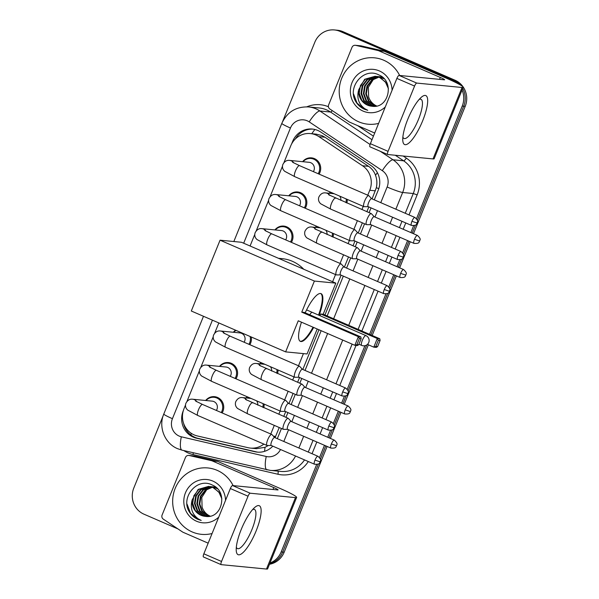 <?xml version="1.0" encoding="UTF-8"?>
<svg xmlns="http://www.w3.org/2000/svg" width="599" height="599" viewBox="0 0 599 599"><rect width="100%" height="100%" fill="white"/><g stroke="black" fill="none" stroke-linecap="round" stroke-linejoin="round"><path stroke-width="0.9" d="M333.396 233.52A10.67 10.243 95.6 0 1 332.984 237.137M277.988 369.98A10.67 10.243 95.6 0 1 277.569 373.596M264.137 404.1A10.67 10.243 95.6 0 1 263.717 407.717M347.255 199.4A10.67 10.243 95.6 0 1 346.836 203.016M219.496 366.378A10.67 10.243 95.6 0 1 228.376 362.552A10.67 10.243 95.6 0 1 231.341 363.323A10.67 10.243 95.6 0 1 235.991 378.823M205.637 400.499A10.67 10.243 95.6 0 1 214.517 396.665A10.67 10.243 95.6 0 1 217.489 397.436A10.67 10.243 95.6 0 1 222.139 412.936M274.904 229.919A10.67 10.243 95.6 0 1 283.784 226.085A10.67 10.243 95.6 0 1 286.756 226.856A10.67 10.243 95.6 0 1 291.406 242.355M251.258 336.99A10.67 10.243 95.6 0 1 249.843 344.702M288.755 195.798A10.67 10.243 95.6 0 1 297.636 191.972A10.67 10.243 95.6 0 1 300.608 192.743A10.67 10.243 95.6 0 1 305.258 208.242M302.615 161.685A10.67 10.243 95.6 0 1 311.495 157.859A10.67 10.243 95.6 0 1 314.46 158.623A10.67 10.243 95.6 0 1 319.11 174.122M372.084 198.898L376.352 187.667C377.258 183.391 376.981 179.258 375.513 175.275C374.165 171.554 371.852 168.574 368.587 166.342L324.95 137.216L321.955 135.599L316.197 134.139L310.372 133.577A20.007 19.205 -84.4 0 0 290.747 145.827L283.948 162.576M367.756 195.207L369.755 190.28A20.007 19.205 -84.4 0 0 362.53 165.751L318.893 136.624A20.007 19.205 -84.4 0 0 315.935 135.015A20.007 19.205 -84.4 0 0 310.372 133.577M275.061 437.689L279.246 427.529M283.761 416.402L285.701 411.625M288.965 403.591L293.098 393.408M297.613 382.282L299.552 377.512M302.817 369.478L318.945 329.75M324.935 315.007L341.116 275.166M344.373 267.124L348.513 256.949M353.028 245.822L354.967 241.045M358.232 233.011L362.365 222.828M366.88 211.702L368.819 206.932M185.533 404.931L183.983 408.758A20.007 19.205 -84.4 0 0 197.348 435.945L248.046 447.7A20.007 19.205 -84.4 0 0 250.427 448.089L256.462 448.673L265.05 447.318L268.33 445.491M270.785 434.02L274.29 425.38M278.812 414.253L280.122 411.026M284.637 399.9L288.149 391.267M292.664 380.14L293.974 376.913M298.489 365.787L303.431 353.612M332.61 281.762L335.53 274.559M340.052 263.44L343.556 254.8M348.079 243.673L349.389 240.446M353.904 229.32L357.408 220.687M361.931 209.56L363.241 206.333M250.427 448.089A20.007 19.205 -84.4 0 0 263.859 444.099M282.511 166.118L270.097 196.689M268.651 200.231L256.237 230.81M254.8 234.351L250.075 245.994M218.83 322.936L214.682 333.156M213.244 336.698L200.83 367.269M199.392 370.811L186.978 401.39M315.321 227.365A10.67 10.243 95.6 0 1 316.437 226.167M259.906 363.833A10.67 10.243 95.6 0 1 261.029 362.635M246.054 397.946A10.67 10.243 95.6 0 1 247.177 396.748M329.173 193.252A10.67 10.243 95.6 0 1 330.296 192.054M233.348 332.265A10.67 10.243 95.6 0 1 235.564 330.191M374.293 199.856L378.246 190.115A20.007 19.205 -84.4 0 0 371.013 165.594L320.832 132.102A20.007 19.205 -84.4 0 0 317.874 130.485A20.007 19.205 -84.4 0 0 312.311 129.047A20.007 19.205 -84.4 0 0 292.686 141.297L291.571 144.045M295.442 138.863A20.007 19.205 95.6 0 1 313.052 129.137M282.518 121.792L314.834 42.2A20.007 19.205 95.6 0 1 334.459 29.95A20.007 19.205 95.6 0 1 340.022 31.388L452.043 79.929A20.007 19.205 95.6 0 1 457.217 83.276M462.046 90.037A20.007 19.205 95.6 0 1 462.226 106.068L416.507 218.665M177.925 528.895L143.977 514.189A20.007 19.205 95.6 0 1 133.794 488.05L163.198 415.639M316.661 464.539L281.186 551.919A20.007 19.205 95.6 0 1 269.992 563.023M413.632 225.733L410.854 232.577M407.59 240.611L402.648 252.778M399.78 259.846L397.002 266.69M393.738 274.724L388.796 286.891M385.928 293.959L369.538 334.332M364.911 345.728L347.24 389.245M344.373 396.313L341.587 403.157M338.33 411.191L333.388 423.358M330.513 430.426L327.735 437.27M324.471 445.304L319.537 457.471M334.459 29.95L337.439 30.242A20.007 19.205 95.6 0 1 343.002 31.68L455.023 80.221L453.533 80.071A20.007 19.205 95.6 0 1 460.137 84.856A20.007 19.205 95.6 0 0 453.533 80.071L341.512 31.537L453.533 80.071L452.043 79.929M462.69 88.457A20.007 19.205 95.6 0 1 463.716 106.21L417.361 220.357L463.716 106.21A20.007 19.205 95.6 0 0 462.69 88.457M335.949 30.092A20.007 19.205 95.6 0 1 341.512 31.537A20.007 19.205 95.6 0 0 335.949 30.092M327.106 446.45L284.166 552.203L282.676 552.061A20.007 19.205 95.6 0 1 269.692 563.749A20.007 19.205 95.6 0 0 282.676 552.061L318.466 463.926L282.676 552.061L281.186 551.919M415.436 225.112L412.172 233.146L415.436 225.112M408.907 241.18L403.509 254.478L408.907 241.18M401.585 259.225L398.32 267.259L401.585 259.225M395.055 275.3L389.657 288.591L395.055 275.3M387.725 293.345L370.856 334.901L387.725 293.345M366.775 344.934L348.101 390.937L366.775 344.934M346.17 395.692L342.905 403.726L346.17 395.692M339.64 411.76L334.242 425.058L339.64 411.76M332.318 429.805L329.053 437.839L332.318 429.805M325.789 445.881L320.39 459.171L325.789 445.881M183.331 410.615L183.167 411.019A20.007 19.205 -84.4 0 0 196.532 438.206L254.83 451.721A20.007 19.205 -84.4 0 0 257.211 452.11A20.007 19.205 -84.4 0 0 272.8 446.158M277.322 438.663L281.455 428.48M285.97 417.353L287.909 412.584M291.174 404.55L295.307 394.367M299.822 383.24L301.761 378.471M305.026 370.437L321.154 330.708M327.144 315.958L343.324 276.117M346.581 268.082L350.722 257.899M355.237 246.773L357.176 242.003M360.441 233.969L364.574 223.786M369.089 212.66L371.028 207.89M257.959 452.17A20.007 19.205 95.6 0 1 256.32 451.863L198.022 438.348A20.007 19.205 95.6 0 1 183.594 423.351M455.023 80.221A20.007 19.205 95.6 0 1 465.206 106.36L413.49 233.715M410.225 241.749L399.638 267.835M396.373 275.869L372.174 335.47M368.378 344.807L344.223 404.295M340.958 412.329L330.371 438.416M284.166 552.203A20.007 19.205 95.6 0 1 269.483 564.273M378.62 123.387A33.349 32.009 95.6 0 1 367.988 124.203A33.349 32.009 95.6 0 1 358.711 121.807A33.349 32.009 95.6 0 1 340.202 82.991A33.349 32.009 95.6 0 1 374.442 57.826A33.349 32.009 95.6 0 1 383.719 60.222A33.349 32.009 95.6 0 1 399.66 75.474M376.606 76.47L367.636 79.555L362.829 85.724L361.594 93.437L364.207 100.625L369.912 105.357L373.327 106.345M387.209 83.785L380.028 77.406L375.139 76.253L364.679 79.27L358.681 89.79A15.072 14.466 95.6 0 0 367.427 105.11A15.072 14.466 95.6 0 0 371.62 106.195A15.072 14.466 95.6 0 0 371.867 106.218C388.826 109.198 394.996 81.277 378.965 74.98C363.713 66.699 346.724 87.349 355.843 101.703C357.977 105.132 360.838 107.64 364.432 109.22L367.756 110.298L364.798 108.718C358.599 104.099 356.562 97.787 358.681 89.79M376.314 76.417L367.045 79.495L362.238 85.664L361.002 93.377L363.615 100.565L369.321 105.297L373.087 106.337M388.444 88.719L385.337 81.853L379.437 77.346L375.139 76.253M377.774 76.754L370.002 79.787L365.195 85.949L363.96 93.661L366.573 100.849L372.279 105.581L374.472 106.337M383.382 78.095L376.614 76.425M377.482 76.672L369.411 79.727L364.604 85.897L363.368 93.609L365.982 100.797L371.687 105.529L374.18 106.345M383.996 78.731L377.505 76.485M378.927 77.144L372.368 80.011L367.561 86.181L366.326 93.893L368.939 101.081L375.67 106.218M378.643 77.031L371.777 79.959L366.97 86.121L365.734 93.833L368.348 101.021L374.053 105.753L375.371 106.255M376.749 106.023A15.072 14.466 95.6 0 1 376.741 106.016A15.072 14.466 95.6 0 1 368.625 96.858C369.995 101.194 372.593 104.233 376.419 105.986L376.584 106.06M375.431 76.283L365.27 79.323L360.463 85.492L359.228 93.204L361.841 100.392L367.546 105.125L371.867 106.218M377.797 76.515L376.906 76.47M382.207 77.046L378.98 76.65M380.163 76.747L379.272 76.702M378.972 76.702L378.074 76.732M382.364 77.174L379.871 76.709M378.68 76.642L377.782 76.657M382.08 76.949L381.638 76.934M381.338 76.934L380.44 76.964M380.14 76.986L379.234 77.091M382.057 76.927L381.346 76.882M381.046 76.874L380.148 76.889M379.848 76.904L378.942 76.994M385.292 106.951A21.744 20.868 95.6 0 1 363.069 111.092A21.744 20.868 95.6 0 1 351.995 82.684A21.744 20.868 95.6 0 1 379.369 70.937A21.744 20.868 95.6 0 1 392.083 90.217M368.625 96.858L368.333 87.297L373.499 79.225M353.552 93.908L357.064 103.155L364.499 109.228L367.756 110.298M407.762 119.336A26.678 7.151 -66.6 0 1 421.344 97.24A26.678 7.151 -66.6 0 1 422.669 120.788A26.678 7.151 -66.6 0 1 409.903 142.128A26.678 7.151 -66.6 0 1 402.76 140.136A26.678 7.151 -66.6 0 1 407.762 119.336M402.865 137.021A21.339 5.72 113.4 0 0 404.003 138.466A21.339 5.72 113.4 0 0 418.454 119.463A21.339 5.72 113.4 0 0 420.977 99.299A21.339 5.72 113.4 0 0 419.143 99.456M374.704 133.023L349.651 122.166A3.332 3.197 -84.4 0 1 349.157 121.897L329.832 108.996A3.332 3.197 -84.4 0 1 328.626 104.915L352.002 47.328A3.332 3.197 -84.4 0 1 355.274 45.292L360.868 45.831A3.332 3.197 95.6 0 1 361.264 45.898L383.719 51.102A3.332 3.197 95.6 0 1 384.251 51.274L445.896 77.99A26.678 2.216 -157.9 0 1 463.162 87.304A26.678 2.216 -157.9 0 1 462.024 87.484L416.747 83.081A3.332 0.891 113.4 0 0 414.568 86.069L396.882 78.409A3.332 0.891 -66.6 0 1 399.061 75.422L444.338 79.817A6.671 0.554 22.1 0 0 444.623 79.772A6.671 0.554 22.1 0 0 440.302 77.443L378.658 50.735A3.332 3.197 -84.4 0 0 378.126 50.556L355.671 45.352A3.332 3.197 -84.4 0 0 355.274 45.292M463.162 87.304L434.155 158.735A26.678 2.216 -157.9 0 1 433.017 158.922L387.74 154.52A3.332 0.891 113.4 0 1 387.665 154.497A3.332 0.891 113.4 0 1 388.062 151.345L414.568 86.069M370.055 146.852A3.332 0.891 -66.6 0 1 369.98 146.837A3.332 0.891 -66.6 0 1 370.377 143.685L396.882 78.409M278.483 258.304L282.181 258.663A36.681 35.206 95.6 0 1 292.387 261.306A36.681 35.206 95.6 0 1 303.738 269.243M313.651 327.451A26.012 6.971 -66.6 0 1 300.384 341.385A26.012 6.971 -66.6 0 1 301.469 322.172M298.257 320.787L354.855 345.309L358.359 336.69L301.761 312.161L314.393 281.066L220.058 240.192L191.306 311.008L285.633 351.883L298.257 320.787M356.907 344.627L358.659 344.792L357.356 345.548L354.855 345.309L356.907 344.627L359.407 338.465L358.359 336.69L360.853 336.93L304.255 312.408L301.761 312.161M305.191 312.805A26.012 6.971 -66.6 0 1 321.064 293.645A26.012 6.971 -66.6 0 1 319.11 315.329M285.633 351.883L307.062 353.964L317.2 328.993M314.393 281.066L335.814 283.147L323.19 314.243L320.69 314.003L319.993 315.71M335.814 283.147L241.487 242.273L220.058 240.192M359.407 338.465L361.16 338.637L360.853 336.93M358.659 344.792L361.16 338.637M323.19 314.243L379.788 338.772L380.088 340.479L377.587 346.634L376.284 347.39L373.791 347.15L367.449 344.403M320.69 314.003L377.288 338.525L379.788 338.772M377.587 346.634L375.843 346.462L373.791 347.15L377.288 338.525L378.343 340.307L375.843 346.462M380.088 340.479L378.343 340.307M313.067 327.196A26.012 6.971 -66.6 0 1 300.384 341.273A26.012 6.971 -66.6 0 1 300.099 341.228M312.131 312.334A5.339 1.43 113.4 0 0 309.773 314.797M320.757 293.547A26.012 6.971 -66.6 0 1 318.518 315.074M292.544 162.224L299.522 165.638A6.005 1.61 113.4 0 0 295.457 170.985A6.005 1.61 113.4 0 0 295.322 171.329A6.005 1.61 113.4 0 0 294.753 176.653L284.712 171.307C282.653 169.435 282.017 167.196 282.81 164.59C284.465 161.401 286.749 160.008 289.654 160.42L309.174 162.322A6.005 5.758 95.6 0 1 313.359 171.636M303.019 161.723A10.003 9.599 95.6 0 1 311.053 158.48A10.003 9.599 95.6 0 1 313.839 159.207A10.003 9.599 95.6 0 1 318.196 173.732M371.672 198.718L368.894 195.738A6.005 1.61 113.4 0 0 368.737 195.626A6.005 1.61 113.4 0 0 368.602 195.596A6.005 1.61 113.4 0 0 364.671 200.972A6.005 1.61 113.4 0 0 363.96 206.648A6.005 1.61 113.4 0 0 364.102 206.677A6.005 1.61 113.4 0 0 364.147 206.685A6.005 1.61 113.4 0 0 364.207 206.677M371.724 198.771A4.335 1.161 113.4 0 0 371.612 198.688A4.335 1.161 113.4 0 0 371.515 198.666A4.335 1.161 113.4 0 0 368.677 202.552A4.335 1.161 113.4 0 0 368.16 206.648A4.335 1.161 113.4 0 0 368.265 206.67M278.692 196.337L285.671 199.752A6.005 1.61 113.4 0 0 281.605 205.098A6.005 1.61 113.4 0 0 281.47 205.45A6.005 1.61 113.4 0 0 280.894 210.766L270.853 205.427C268.794 203.548 268.165 201.309 268.958 198.703C270.613 195.514 272.897 194.128 275.802 194.54L295.322 196.435A6.005 5.758 95.6 0 1 299.507 205.749M289.167 195.836A10.003 9.599 95.6 0 1 297.201 192.601A10.003 9.599 95.6 0 1 299.987 193.32A10.003 9.599 95.6 0 1 304.344 207.846M357.82 232.831L355.035 229.859A6.005 1.61 113.4 0 0 354.885 229.746A6.005 1.61 113.4 0 0 354.75 229.709A6.005 1.61 113.4 0 0 350.819 235.093A6.005 1.61 113.4 0 0 350.108 240.761A6.005 1.61 113.4 0 0 350.243 240.798A6.005 1.61 113.4 0 0 350.295 240.798A6.005 1.61 113.4 0 0 350.348 240.798M357.873 232.891A4.335 1.161 113.4 0 0 357.76 232.809A4.335 1.161 113.4 0 0 357.663 232.786A4.335 1.161 113.4 0 0 354.825 236.665A4.335 1.161 113.4 0 0 354.308 240.761A4.335 1.161 113.4 0 0 354.406 240.791M264.84 230.458L271.819 233.872A6.005 1.61 113.4 0 0 267.753 239.211A6.005 1.61 113.4 0 0 267.618 239.563A6.005 1.61 113.4 0 0 267.042 244.886L257.001 239.54C254.942 237.668 254.313 235.429 255.099 232.824C256.761 229.634 259.045 228.241 261.943 228.653L281.47 230.555A6.005 5.758 95.6 0 1 285.656 239.862M275.315 229.956A10.003 9.599 95.6 0 1 283.349 226.714A10.003 9.599 95.6 0 1 286.135 227.433A10.003 9.599 95.6 0 1 290.493 241.959M343.968 266.952L341.183 263.972A6.005 1.61 113.4 0 0 341.033 263.859A6.005 1.61 113.4 0 0 340.891 263.83A6.005 1.61 113.4 0 0 336.967 269.206A6.005 1.61 113.4 0 0 336.256 274.874A6.005 1.61 113.4 0 0 336.391 274.911A6.005 1.61 113.4 0 0 336.443 274.911A6.005 1.61 113.4 0 0 336.496 274.911M344.013 267.004A4.335 1.161 113.4 0 0 343.908 266.922A4.335 1.161 113.4 0 0 343.804 266.899A4.335 1.161 113.4 0 0 340.973 270.785A4.335 1.161 113.4 0 0 340.457 274.881A4.335 1.161 113.4 0 0 340.554 274.904M223.277 332.804L230.256 336.219A6.005 1.61 113.4 0 0 226.197 341.565A6.005 1.61 113.4 0 0 226.055 341.909A6.005 1.61 113.4 0 0 225.486 347.233L215.445 341.887C213.386 340.015 212.75 337.776 213.543 335.17C215.198 331.981 217.482 330.588 220.387 331L239.914 332.902A6.005 5.758 95.6 0 1 244.093 342.216M233.76 332.303A10.003 9.599 95.6 0 1 236.036 330.393M302.405 369.298L299.627 366.318A6.005 1.61 113.4 0 0 299.47 366.206A6.005 1.61 113.4 0 0 299.335 366.176A6.005 1.61 113.4 0 0 295.404 371.552A6.005 1.61 113.4 0 0 294.701 377.228A6.005 1.61 113.4 0 0 294.835 377.258A6.005 1.61 113.4 0 0 294.888 377.265A6.005 1.61 113.4 0 0 294.94 377.258M302.458 369.351A4.335 1.161 113.4 0 0 302.345 369.269A4.335 1.161 113.4 0 0 302.248 369.246A4.335 1.161 113.4 0 0 299.41 373.132A4.335 1.161 113.4 0 0 298.901 377.228A4.335 1.161 113.4 0 0 298.998 377.25M250.135 336.503A10.003 9.599 95.6 0 1 248.937 344.313M209.425 366.917L216.404 370.332A6.005 1.61 113.4 0 0 212.338 375.678A6.005 1.61 113.4 0 0 212.203 376.03A6.005 1.61 113.4 0 0 211.634 381.346L201.593 376.007C199.534 374.128 198.898 371.889 199.692 369.284C201.346 366.094 203.63 364.709 206.535 365.12L226.055 367.015A6.005 5.758 95.6 0 1 230.241 376.329M219.9 366.416A10.003 9.599 95.6 0 1 227.934 363.181A10.003 9.599 95.6 0 1 230.72 363.9A10.003 9.599 95.6 0 1 235.078 378.426M288.553 403.412L285.775 400.439A6.005 1.61 113.4 0 0 285.618 400.327A6.005 1.61 113.4 0 0 285.483 400.289A6.005 1.61 113.4 0 0 281.552 405.673A6.005 1.61 113.4 0 0 280.841 411.341A6.005 1.61 113.4 0 0 280.983 411.378A6.005 1.61 113.4 0 0 281.036 411.378A6.005 1.61 113.4 0 0 281.088 411.378M288.606 403.471A4.335 1.161 113.4 0 0 288.493 403.389A4.335 1.161 113.4 0 0 288.396 403.367A4.335 1.161 113.4 0 0 285.558 407.245A4.335 1.161 113.4 0 0 285.042 411.341A4.335 1.161 113.4 0 0 285.146 411.371M195.573 401.038L202.552 404.452A6.005 1.61 113.4 0 0 198.486 409.791A6.005 1.61 113.4 0 0 198.351 410.143A6.005 1.61 113.4 0 0 197.775 415.466L187.734 410.12C185.675 408.248 185.046 406.01 185.84 403.404C187.494 400.214 189.778 398.822 192.683 399.234L212.203 401.135A6.005 5.758 95.6 0 1 216.389 410.442M206.049 400.536A10.003 9.599 95.6 0 1 214.083 397.294A10.003 9.599 95.6 0 1 216.868 398.013A10.003 9.599 95.6 0 1 221.226 412.539M274.701 437.532L271.924 434.552A6.005 1.61 113.4 0 0 271.766 434.44A6.005 1.61 113.4 0 0 271.632 434.41A6.005 1.61 113.4 0 0 267.701 439.786A6.005 1.61 113.4 0 0 266.989 445.454A6.005 1.61 113.4 0 0 267.124 445.491A6.005 1.61 113.4 0 0 267.176 445.491A6.005 1.61 113.4 0 0 267.229 445.491M274.754 437.584A4.335 1.161 113.4 0 0 274.642 437.502A4.335 1.161 113.4 0 0 274.544 437.48A4.335 1.161 113.4 0 0 271.706 441.366A4.335 1.161 113.4 0 0 271.19 445.461A4.335 1.161 113.4 0 0 271.287 445.484L267.176 445.491M374.21 216.696L371.432 213.716A6.005 1.61 113.4 0 0 371.275 213.603A6.005 1.61 113.4 0 0 371.14 213.573A6.005 1.61 113.4 0 0 367.307 218.71A6.005 1.61 113.4 0 0 366.498 224.625A6.005 1.61 113.4 0 0 366.64 224.655A6.005 1.61 113.4 0 0 366.685 224.662A6.005 1.61 113.4 0 0 366.745 224.655M329.585 193.29A10.003 9.599 95.6 0 1 330.678 192.219M374.263 216.748A4.335 1.161 113.4 0 0 374.15 216.673A4.335 1.161 113.4 0 0 374.053 216.643A4.335 1.161 113.4 0 0 371.215 220.529A4.335 1.161 113.4 0 0 370.699 224.625A4.335 1.161 113.4 0 0 370.803 224.647M339.693 196.128A6.005 5.758 95.6 0 1 340.891 200.44M346.207 198.95A10.003 9.599 95.6 0 1 345.9 202.612M360.358 250.816L357.573 247.836A6.005 1.61 113.4 0 0 357.423 247.724A6.005 1.61 113.4 0 0 357.289 247.687A6.005 1.61 113.4 0 0 353.455 252.83A6.005 1.61 113.4 0 0 352.646 258.738A6.005 1.61 113.4 0 0 352.781 258.775A6.005 1.61 113.4 0 0 352.833 258.775A6.005 1.61 113.4 0 0 352.886 258.775M315.733 227.41A10.003 9.599 95.6 0 1 316.826 226.34M360.411 250.869A4.335 1.161 113.4 0 0 360.298 250.786A4.335 1.161 113.4 0 0 360.201 250.764A4.335 1.161 113.4 0 0 357.363 254.642A4.335 1.161 113.4 0 0 356.847 258.738A4.335 1.161 113.4 0 0 356.944 258.768L352.833 258.775M325.841 230.241A6.005 5.758 95.6 0 1 327.039 234.553M332.355 233.063A10.003 9.599 95.6 0 1 332.048 236.732M304.943 387.276L302.166 384.296A6.005 1.61 113.4 0 0 302.008 384.184A6.005 1.61 113.4 0 0 301.874 384.154A6.005 1.61 113.4 0 0 298.047 389.29A6.005 1.61 113.4 0 0 297.239 395.205A6.005 1.61 113.4 0 0 297.374 395.235A6.005 1.61 113.4 0 0 297.426 395.243A6.005 1.61 113.4 0 0 297.478 395.235M260.318 363.87A10.003 9.599 95.6 0 1 261.411 362.799M304.996 387.328A4.335 1.161 113.4 0 0 304.884 387.254A4.335 1.161 113.4 0 0 304.786 387.224A4.335 1.161 113.4 0 0 301.948 391.11A4.335 1.161 113.4 0 0 301.439 395.205A4.335 1.161 113.4 0 0 301.537 395.228M270.426 366.708A6.005 5.758 95.6 0 1 271.624 371.021M276.94 369.531A10.003 9.599 95.6 0 1 276.633 373.192M291.092 421.397L288.314 418.416A6.005 1.61 113.4 0 0 288.156 418.304A6.005 1.61 113.4 0 0 288.022 418.267A6.005 1.61 113.4 0 0 284.188 423.411A6.005 1.61 113.4 0 0 283.379 429.318A6.005 1.61 113.4 0 0 283.522 429.356A6.005 1.61 113.4 0 0 283.567 429.356A6.005 1.61 113.4 0 0 283.627 429.356M246.466 397.991A10.003 9.599 95.6 0 1 247.559 396.92M291.144 421.449A4.335 1.161 113.4 0 0 291.032 421.367A4.335 1.161 113.4 0 0 290.934 421.344A4.335 1.161 113.4 0 0 288.097 425.223A4.335 1.161 113.4 0 0 287.58 429.318A4.335 1.161 113.4 0 0 287.685 429.348M256.574 400.821A6.005 5.758 95.6 0 1 257.772 405.134M263.088 403.644A10.003 9.599 95.6 0 1 262.781 407.313M241.225 529.471A26.678 7.151 -66.6 0 1 254.807 507.375A26.678 7.151 -66.6 0 1 256.132 530.916A26.678 7.151 -66.6 0 1 243.366 552.256A26.678 7.151 -66.6 0 1 236.223 550.271A26.678 7.151 -66.6 0 1 241.225 529.471M236.328 547.149A21.339 5.72 113.4 0 0 237.466 548.594A21.339 5.72 113.4 0 0 251.917 529.591A21.339 5.72 113.4 0 0 254.44 509.427A21.339 5.72 113.4 0 0 252.606 509.584M208.167 543.158L183.114 532.301A3.332 3.197 -84.4 0 1 182.62 532.032L163.295 519.131A3.332 3.197 -84.4 0 1 162.089 515.043L185.465 457.464A3.332 3.197 -84.4 0 1 188.737 455.42L194.331 455.966A3.332 3.197 95.6 0 1 194.727 456.026L217.182 461.237A3.332 3.197 95.6 0 1 217.714 461.41L279.359 488.125A26.678 2.216 -157.9 0 1 296.625 497.432A26.678 2.216 -157.9 0 1 295.487 497.619L250.21 493.217A3.332 0.891 113.4 0 0 248.031 496.204L230.345 488.537A3.332 0.891 -66.6 0 1 232.524 485.549L277.801 489.952A6.671 0.554 22.1 0 0 278.086 489.907A6.671 0.554 22.1 0 0 273.765 487.579L212.121 460.863A3.332 3.197 -84.4 0 0 211.589 460.691L189.134 455.487A3.332 3.197 -84.4 0 0 188.737 455.42M296.625 497.432L267.618 568.87A26.678 2.216 -157.9 0 1 266.48 569.05L221.203 564.647A3.332 0.891 113.4 0 1 221.128 564.632A3.332 0.891 113.4 0 1 221.525 561.48L248.031 496.204M203.518 556.988A3.332 0.891 -66.6 0 1 203.443 556.965A3.332 0.891 -66.6 0 1 203.84 553.813L230.345 488.537M212.083 533.514A33.349 32.009 95.6 0 1 201.451 534.338A33.349 32.009 95.6 0 1 192.174 531.934A33.349 32.009 95.6 0 1 173.665 493.119A33.349 32.009 95.6 0 1 207.905 467.954A33.349 32.009 95.6 0 1 217.182 470.357A33.349 32.009 95.6 0 1 233.123 485.609M210.069 486.605L201.099 489.683L196.292 495.852L195.057 503.564L197.67 510.752L203.375 515.484L206.79 516.48M220.672 493.92L213.491 487.534L208.602 486.381L198.142 489.398L192.144 499.918A15.072 14.466 95.6 0 0 200.89 515.245A15.072 14.466 95.6 0 0 205.083 516.331A15.072 14.466 95.6 0 0 205.33 516.353C222.289 519.333 228.459 491.405 212.428 485.108C197.176 476.834 180.187 497.484 189.306 511.838C191.44 515.26 194.301 517.768 197.895 519.355L201.212 520.426L198.262 518.854C192.062 514.227 190.025 507.922 192.144 499.918M209.777 486.545L200.508 489.63L195.701 495.792L194.465 503.504L197.078 510.692L202.784 515.425L206.55 516.465M221.907 498.855L218.8 491.981L212.9 487.481L208.602 486.381M211.237 486.89L203.465 489.915L198.658 496.084L197.423 503.796L200.036 510.984L205.742 515.717L207.935 516.465M216.845 488.23L210.077 486.553M210.945 486.807L202.874 489.862L198.067 496.024L196.831 503.737L199.445 510.925L205.15 515.657L207.643 516.48M217.459 488.866L215.266 487.706L210.968 486.613M212.39 487.272L205.831 490.147L201.024 496.309L199.789 504.029L202.402 511.217L209.133 516.353M212.106 487.167L205.24 490.087L200.433 496.257L199.197 503.969L201.811 511.157L207.516 515.889L208.834 516.39M210.212 516.151A15.072 14.466 95.6 0 1 210.204 516.151A15.072 14.466 95.6 0 1 202.088 506.986C203.458 511.321 206.056 514.369 209.882 516.121L210.047 516.188M208.894 486.418L198.733 489.458L193.926 495.62L192.691 503.332L195.304 510.52L201.009 515.252L205.33 516.353M211.26 486.643L210.369 486.605M215.67 487.174L212.443 486.785M213.626 486.875L212.735 486.83M212.435 486.83L211.537 486.867M215.827 487.309L213.334 486.845M212.143 486.777L211.245 486.792M214.801 487.062L213.903 487.092M213.603 487.114L212.697 487.227M214.509 487.009L213.611 487.017M213.311 487.039L212.405 487.122M218.755 517.087A21.744 20.868 95.6 0 1 196.532 521.22A21.744 20.868 95.6 0 1 185.458 492.82A21.744 20.868 95.6 0 1 212.832 481.072A21.744 20.868 95.6 0 1 225.546 500.352M202.088 506.986L201.796 497.425L206.962 489.361M187.015 504.044L190.527 513.283L197.962 519.363L201.212 520.426M324.95 137.216L318.893 136.624M191.006 435.069A20.007 5.571 -76.9 0 1 191.163 433.257M378.763 188.685A20.007 1.662 -157.9 0 1 376.352 187.667M375.513 175.275A20.007 4.994 -56.3 0 1 377.4 172.699M311.779 133.712A20.007 4.994 -56.3 0 1 314.902 129.489M264.571 451.339A20.007 5.571 -76.9 0 1 265.05 447.318M368.587 166.342L362.53 165.751M375.356 190.826L369.755 190.28M275.645 436.379L273.429 436.162M293.255 141.349L292.686 141.297M380.777 202.664L387.126 187.015A13.335 12.804 -84.4 0 0 382.312 170.663L309.219 121.882A13.335 12.804 -84.4 0 0 307.25 120.811A13.335 12.804 -84.4 0 0 290.455 128.014L243.673 243.224M308.552 106.936A26.678 25.607 95.6 0 1 315.973 108.853A26.678 25.607 95.6 0 1 319.918 111.002L330.536 112.035A26.678 25.607 -84.4 0 0 326.59 109.887A26.678 25.607 -84.4 0 0 319.17 107.97L308.552 106.936C296.093 106.472 287.183 111.946 281.822 123.357A13.335 1.108 22.1 0 0 290.455 128.014M212.428 320.166L172.43 418.679A13.335 12.804 -84.4 0 0 179.221 436.102A13.335 12.804 -84.4 0 0 181.34 436.806L266.248 456.49A13.335 12.804 -84.4 0 0 280.504 449.497M182.186 450.186A13.335 3.714 -76.9 0 1 182.059 450.163A13.335 3.714 -76.9 0 1 181.34 436.806M306.86 106.824A30.01 28.804 95.6 0 1 328.409 106.742M357.685 125.648L373.432 136.16M403.187 156.017L406.302 158.099A30.01 28.804 95.6 0 1 417.144 194.892L409.02 214.899M405.755 222.94L403.187 229.252M399.93 237.286L395.168 249.019M391.903 257.053L389.335 263.373M386.078 271.407L381.316 283.132M378.051 291.166L361.871 331.007M356.023 345.421L339.753 385.479M336.488 393.521L333.928 399.833M330.663 407.867L325.901 419.599M322.636 427.634L320.076 433.953M316.811 441.987L312.049 453.713M308.298 461.537A30.01 28.804 95.6 0 1 277.929 474.243L193.02 454.559A30.01 28.804 95.6 0 1 183.803 450.568M462.226 106.068L465.206 106.36M340.022 31.388L343.002 31.68M380.305 151.307L393.011 159.783L403.629 160.817L395.288 155.253M382.312 170.663A13.335 3.332 -56.3 0 1 393.011 159.783A26.678 25.607 95.6 0 1 402.648 192.489L413.265 193.522A26.678 25.607 -84.4 0 0 403.629 160.817A3.332 0.831 123.7 0 0 406.302 158.099M309.219 121.882A13.335 3.332 -56.3 0 1 319.918 111.002L370.085 144.486M371.994 139.702L330.536 112.035A3.332 0.831 123.7 0 0 332.28 110.635M295.547 456.011A26.678 25.607 95.6 0 1 270.269 470.387L280.894 471.42A26.678 25.607 -84.4 0 0 304.517 459.897M387.126 187.015A13.335 1.108 22.1 0 0 402.648 192.489L395.857 209.201M392.6 217.235L390.031 223.554M386.767 231.588L382.005 243.314M378.748 251.348L376.179 257.667M372.915 265.701L368.153 277.434M364.888 285.468L348.715 325.309M342.725 340.052L326.597 379.781M323.333 387.815L320.764 394.135M317.507 402.169L312.745 413.894M309.481 421.928L306.913 428.248M303.648 436.282L298.886 448.015M308.275 452.08L313.037 440.355M316.302 432.313L318.863 426.001M322.127 417.96L326.889 406.234M330.154 398.2L332.722 391.881M335.979 383.847L352.115 344.118M358.105 329.375L374.278 289.534M377.542 281.5L382.304 269.775M385.569 261.733L388.13 255.421M391.394 247.38L396.156 235.654M399.421 227.62L401.981 221.301M405.246 213.266L413.265 193.522L417.144 194.892M283.806 441.478L288.568 429.745M291.825 421.711L294.394 415.392M297.658 407.357L302.42 395.632M305.685 387.598L308.245 381.278M311.51 373.244L327.638 333.516M333.628 318.773L349.809 278.932M353.066 270.898L357.828 259.165M361.092 251.131L363.66 244.811M366.925 236.777L371.687 225.052M374.944 217.018L377.512 210.698M277.929 474.243A3.332 0.928 103.1 0 0 277.996 471.136M193.02 454.559A3.332 0.928 103.1 0 0 193.26 452.762M267.102 469.863A13.335 3.714 -76.9 0 1 266.967 469.841A13.335 3.714 -76.9 0 1 266.248 456.49M270.269 470.387L182.059 450.163L177.641 448.703C164.695 443.462 158.181 426.922 163.797 414.021A13.335 1.108 22.1 0 0 172.43 418.679M256.32 451.863L254.83 451.721M198.022 438.348L196.532 438.206M433.017 158.922L462.024 87.484M370.377 143.685L388.062 151.345M439.531 79.353L440.302 77.443M384.251 51.274L378.658 50.735M399.061 75.422L416.747 83.081M378.126 50.556L383.719 51.102M361.264 45.898L355.671 45.352M365.802 335.582A5.339 1.43 -66.6 0 1 365.922 335.612A5.339 5.339 0 0 1 368.744 342.516A5.339 5.339 0 0 1 361.684 345.406A5.339 1.43 -66.6 0 1 362.313 340.367A5.339 1.43 -66.6 0 1 365.802 335.582M361.803 345.436A5.339 1.43 -66.6 0 1 361.684 345.406L358.906 344.2M411.947 221.301L417.181 223.053C416.709 222.154 419.652 221.825 414.882 217.444A4.335 1.161 113.4 0 0 411.947 221.301A4.335 1.161 113.4 0 0 411.438 225.396L368.16 206.648M289.654 160.42A6.005 5.758 95.6 0 1 293.817 162.958M398.095 255.421L403.322 257.166C402.857 256.267 405.8 255.945 401.031 251.558A4.335 1.161 113.4 0 0 398.095 255.421A4.335 1.161 113.4 0 0 397.586 259.517L354.308 240.761M275.802 194.54A6.005 5.758 95.6 0 1 279.965 197.071M384.244 289.534L389.47 291.286C389.006 290.388 391.948 290.058 387.179 285.678A4.335 1.161 113.4 0 0 384.244 289.534A4.335 1.161 113.4 0 0 383.734 293.63L340.457 274.881M261.943 228.653A6.005 5.758 95.6 0 1 266.113 231.184M342.688 391.881L347.914 393.633C347.442 392.734 350.385 392.405 345.616 388.025A4.335 1.161 113.4 0 0 342.688 391.881A4.335 1.161 113.4 0 0 342.171 395.976L298.901 377.228M220.387 331A6.005 5.758 95.6 0 1 224.55 333.538M328.829 426.001L334.062 427.746C333.591 426.847 336.533 426.525 331.764 422.138A4.335 1.161 113.4 0 0 328.829 426.001A4.335 1.161 113.4 0 0 328.319 430.097L285.042 411.341M206.535 365.12A6.005 5.758 95.6 0 1 210.698 367.651M314.977 460.114L320.203 461.866C319.739 460.968 322.681 460.638 317.912 456.258A4.335 1.161 113.4 0 0 314.977 460.114A4.335 1.161 113.4 0 0 314.468 464.21L271.19 445.461M192.683 399.234A6.005 5.758 95.6 0 1 196.846 401.764M414.486 239.278L419.712 241.03C419.248 240.132 422.19 239.802 417.421 235.422A4.335 1.161 113.4 0 0 414.486 239.278A4.335 1.161 113.4 0 0 413.976 243.374L370.699 224.625M335.665 198.202A6.005 1.61 113.4 0 0 335.545 198.127A6.005 1.61 113.4 0 0 335.41 198.089A6.005 1.61 113.4 0 0 331.344 203.817A6.005 1.61 113.4 0 0 330.775 209.141L320.735 203.795C318.675 201.923 318.039 199.684 318.833 197.078C320.495 193.889 322.771 192.496 325.676 192.915A6.005 5.758 95.6 0 1 329.839 195.446M400.634 273.399L405.86 275.143C405.396 274.252 408.338 273.923 403.569 269.535A4.335 1.161 113.4 0 0 400.634 273.399A4.335 1.161 113.4 0 0 400.125 277.494L356.847 258.738M321.813 232.315A6.005 1.61 113.4 0 0 321.693 232.24A6.005 1.61 113.4 0 0 321.558 232.21A6.005 1.61 113.4 0 0 317.492 237.938A6.005 1.61 113.4 0 0 316.923 243.254L306.883 237.915C304.824 236.043 304.187 233.797 304.981 231.199C306.636 228.002 308.919 226.617 311.824 227.028A6.005 5.758 95.6 0 1 315.987 229.559M345.219 409.858L350.452 411.61C349.981 410.712 352.923 410.382 348.154 406.002A4.335 1.161 113.4 0 0 345.219 409.858A4.335 1.161 113.4 0 0 344.71 413.954L301.439 395.205M266.398 368.782A6.005 1.61 113.4 0 0 266.285 368.707A6.005 1.61 113.4 0 0 266.143 368.67A6.005 1.61 113.4 0 0 262.077 374.397A6.005 1.61 113.4 0 0 261.508 379.721L251.468 374.375C249.409 372.503 248.772 370.264 249.566 367.659C251.228 364.469 253.504 363.076 256.409 363.496A6.005 5.758 95.6 0 1 260.58 366.026M331.367 443.979L336.601 445.723C336.129 444.832 339.071 444.503 334.302 440.115A4.335 1.161 113.4 0 0 331.367 443.979A4.335 1.161 113.4 0 0 330.858 448.074L287.58 429.318M252.546 402.895A6.005 1.61 113.4 0 0 252.426 402.82A6.005 1.61 113.4 0 0 252.291 402.79A6.005 1.61 113.4 0 0 248.226 408.518A6.005 1.61 113.4 0 0 247.657 413.834L237.616 408.496C235.557 406.624 234.92 404.377 235.714 401.779C237.376 398.582 239.652 397.197 242.558 397.609A6.005 5.758 95.6 0 1 246.721 400.139M266.48 569.05L295.487 497.619M203.84 553.813L221.525 561.48M272.994 489.488L273.765 487.579M217.714 461.41L212.121 460.863M232.524 485.549L250.21 493.217M211.589 460.691L217.182 461.237M194.727 456.026L189.134 455.487M281.822 123.357L233.835 241.532M203.48 316.287L163.797 414.021M369.98 146.837L387.665 154.497M306.583 309.9L365.922 335.612M311.053 158.48L314.977 158.862M294.753 176.653L363.96 206.648M368.228 206.677L364.147 206.685M299.522 165.638L368.737 195.626M414.882 217.444L371.612 198.688M411.438 225.396C417.93 225.89 416.193 223.427 417.181 223.053M297.201 192.601L301.125 192.983M280.894 210.766L350.108 240.761M354.376 240.791L350.295 240.798M285.671 199.752L354.885 229.746M401.031 251.558L357.76 232.809M397.586 259.517C404.078 260.011 402.341 257.548 403.322 257.166M283.349 226.714L287.265 227.096M267.042 244.886L336.256 274.874M340.517 274.904L336.443 274.911M271.819 233.872L341.033 263.859M387.179 285.678L343.908 266.922M383.734 293.63C390.226 294.124 388.489 291.661 389.47 291.286M225.486 347.233L294.701 377.228M298.961 377.258L294.888 377.265M230.256 336.219L299.47 366.206M345.616 388.025L302.345 369.269M342.171 395.976C348.663 396.471 346.926 394.007 347.914 393.633M227.934 363.181L231.858 363.563M211.634 381.346L280.841 411.341M285.109 411.371L281.036 411.378M216.404 370.332L285.618 400.327M331.764 422.138L288.493 403.389M328.319 430.097C334.811 430.591 333.074 428.128 334.062 427.746M214.083 397.294L218.006 397.676M197.775 415.466L266.989 445.454M202.552 404.452L271.766 434.44M317.912 456.258L274.642 437.502M314.468 464.21C320.959 464.704 319.222 462.241 320.203 461.866M328.566 194.712L371.275 213.603M334.182 193.739L325.676 192.915M370.766 224.655L366.685 224.662M330.775 209.141L366.498 224.625M417.421 235.422L374.15 216.673M413.976 243.374C420.468 243.875 418.731 241.412 419.712 241.03M314.715 228.825L357.423 247.724M320.33 227.852L311.824 227.028M316.923 243.254L352.646 258.738M403.569 269.535L360.298 250.786M400.125 277.494C406.616 277.988 404.879 275.525 405.86 275.143M259.307 365.293L302.008 384.184M264.915 364.319L256.409 363.496M301.499 395.235L297.426 395.243M261.508 379.721L297.239 395.205M348.154 406.002L304.884 387.254M344.71 413.954C351.201 414.456 349.464 411.992 350.452 411.61M245.448 399.406L288.156 418.304M251.063 398.432L242.558 397.609M287.647 429.348L283.567 429.356M247.657 413.834L283.379 429.318M334.302 440.115L291.032 421.367M330.858 448.074C337.349 448.569 335.612 446.105 336.601 445.723M203.443 556.965L221.128 564.632"/></g></svg>
